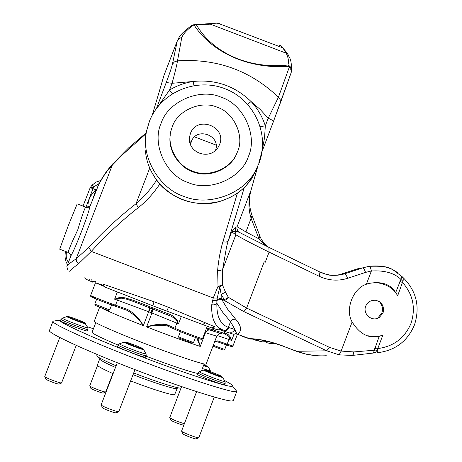 <?xml version="1.0" encoding="UTF-8"?>
<svg xmlns="http://www.w3.org/2000/svg" width="462" height="462" viewBox="0 0 462 462"><rect width="100%" height="100%" fill="white"/><g stroke="black" fill="none" stroke-linecap="round" stroke-linejoin="round"><path stroke-width="0.69" d="M170.224 135.274C167.631 151.513 180.757 169.179 195.149 172.58C210.118 177.731 230.561 168.665 236.411 154.441L237.82 150.953M172.343 126.605L171.217 130.001C166.037 145.767 177.691 166.672 193.087 171.281C208.073 177.726 230.474 168.988 236.625 153.829L237.607 151.536C244.75 136.024 233.864 112.422 217.284 107.276C201.507 100.058 177.506 110.331 172.343 126.605M219.542 144.635C227.177 126.588 196.916 115.026 190.408 133.506L189.466 137.399C187.664 152.882 209.251 160.66 217.897 147.753L219.542 144.635M190.569 144.779L191.343 141.534C196.65 126.421 221.46 135.626 215.413 150.543M224.266 300.364L224.359 299.699L221.171 294.317L221.188 298.573L224.359 299.699L228.407 297.355L226.842 299.266L225.185 300.213L224.099 300.358L221.76 299.474L227.61 309.176L235.585 319.138L232.709 319.548L230.521 321.696L222.771 312.376L216.886 303.286C216.499 316.366 220.322 324.393 228.361 327.367L229.123 327.645C227.951 330.018 226.224 330.902 223.943 330.307L223.221 330.047C214.997 327.067 211.169 318.647 211.74 304.793L213.259 297.984L218.018 286.388L217.637 270.541L217.977 266.482L219.427 256.225L221.731 245.917L222.886 241.811L226.172 242.117L228.228 240.881L226.628 246.535L222.644 269.433L222.569 285.1L225.525 292.25L228.407 297.355L246.616 308.05L329.516 347.372L341.135 351.08L353.811 351.928L374.33 350.213L379.21 336.319L382.75 335.372L376.9 336.561L367.642 335.787M192.839 24.879L195.183 24.636L196.477 25.017C205.503 40.177 219.45 51.519 238.311 59.038C254.106 64.859 270.651 66.857 287.942 65.038L289.61 66.309C271.818 67.706 254.672 65.361 238.184 59.269C218.48 51.444 203.742 39.969 193.976 24.85C187.768 29.002 183.703 33.195 181.785 37.422L179.077 38.513L177.293 40.8L179.048 38.485L181.785 37.422L177.495 60.851C176.819 65.032 175.011 72.517 172.06 83.293L169.519 90.05L158.287 106.11M172.361 93.676L169.519 90.05C176.796 85.678 184.644 82.825 193.07 81.491L172.06 83.293L166.245 82.519C169.479 73.932 171.523 67.874 172.372 64.345L177.316 40.766L163.981 75.427L159.246 91.609M401.9 276.467L403.135 278.164L403.251 280.174L397.69 295.715L395.691 292.579C390.246 283.824 380.925 280.873 367.735 283.714L366.378 284.234C352.968 288.282 344.819 309.817 352.125 321.979C359.205 333.258 367.59 338.155 377.275 336.665L379.21 336.319M229.123 327.645L234.967 329.527C235.32 331.098 236.111 332.669 237.347 334.24L250.716 339.05C258.963 338.952 270.016 341.43 283.876 346.483L296.633 351.195C306.011 354.833 315.904 356.346 326.305 355.734M246.217 337.791L241.314 335.914M235.539 333.726L233.876 334.361L221.639 330.474L222.586 329.793M214.98 326.882L211.532 327.847L152.876 305.827L104.435 286.896L103.13 284.142L154.008 301.744L168.474 307.276L214.98 326.882M219.617 328.736L217.227 329.695L211.532 327.847M379.527 301.75C382.455 305.347 383.212 309.107 381.797 313.034L377.656 318.226M365.69 306.173C362.491 313.906 372.106 322.505 379.441 317.33L383.09 312.814C384.442 306.277 381.999 302.102 375.773 300.288C370.917 299.994 367.556 301.957 365.69 306.173M395.691 292.579L400.906 279.377C394.363 273.013 384.523 270.218 371.384 270.986L365.569 272.401L364.183 269.115L362.71 267.862L369.144 266.303C380.925 265.021 390.413 267.163 397.609 272.73M365.569 272.401L347.921 278.228C338.19 281.277 328.661 280.648 319.323 276.334L319.958 272.037L268.867 247.355L269.092 252.119C253.297 244.381 242.221 238.6 235.863 234.777L231.687 231.814L235.464 227.391L237.11 226.692L245.934 231.93L251.12 218.312C248.539 210.21 248.273 201.698 250.329 192.775L251.178 189.634M219.283 328.805L220.368 328.944M68.567 252.599L68.249 252.466C68.399 250.358 71.564 242.839 77.743 229.909C81.78 216.487 84.413 208.893 85.637 207.126L86.053 207.282M68.232 252.448L59.702 249.197L68.07 226.207L77.183 203.881M145.461 150.953L145.449 150.797C146.125 160.349 149.526 169.669 155.665 178.754C168.035 198.215 198.175 208.76 220.056 201.299C230.885 197.915 239.657 192.596 246.385 185.337L253.24 175.987L256.121 169.762M159.176 91.823L163.889 75.653M280.278 103.234L291.187 72.569L273.365 121.737M217.498 23.267L219.629 23.568L216.718 23.175L212.982 23.395L210.349 24.151L193.976 24.85L191.025 25.895M291.412 72.014L291.637 69.774L291.147 67.995L289.772 66.141L287.942 65.038C288.981 61.44 288.346 57.386 286.03 52.882L282.808 47.857C280.498 44.745 279.4 44.329 279.522 46.604M291.418 71.864L291.412 68.994L289.61 66.309L278.436 97.205C250.26 70.409 216.614 58.293 177.495 60.851L174.388 61.885L172.372 64.345M199.601 24.307L202.587 24.59M146.159 133.61L122.759 154.487L112.191 165.257L107.3 170.928L102.986 177.027L98.47 185.135L89.928 206.583C88.115 215.39 75.739 247.511 71.061 255.55L67.175 265.627C67.481 264.963 70.472 262.699 76.138 258.847L88.739 247.418C103.136 231.641 118.896 217.076 136.036 203.713C143.543 197.482 150.41 189.616 156.635 180.116M112.82 163.762L76.138 258.847L76.559 261.602L78.482 263.808C72.008 268.734 69.127 271.269 69.837 271.413M66.47 251.778C65.783 256.508 66.459 259.985 68.492 262.214M99.249 183.472L93.613 186.966L90.552 187.786L89.928 188.369L90.477 187.26L92.025 185.204L93.613 186.966L85.961 207.201M88.011 207.357C87.503 201.195 90.13 195.322 95.894 189.732L93.001 198.62M266.407 342.602L270.38 343.549L274.774 343.353M264.218 261.787L265.228 262.272L264.218 261.787L246.616 308.05L243.924 311.631L224.099 300.358L224.359 299.699M319.323 276.334L269.098 252.113L265.228 262.272M104.424 286.342L101.507 285.071L102.027 283.72M159.823 184.032C153.367 193.601 146.188 201.472 138.288 207.64C121.275 221.021 105.607 235.608 91.28 251.397L78.482 263.808M168.474 307.276L166.782 311.14L152.876 305.827L154.008 301.744M91.69 279.764L92.539 282.115L85.505 278.979L84.789 277.131M92.417 281.167L95.773 282.045M229.47 332.039C231.953 332.698 233.784 331.86 234.967 329.527L230.521 321.696L228.361 327.367C227.177 329.718 225.468 330.613 223.221 330.047M319.923 272.008C328.141 275.791 336.527 276.345 345.079 273.666L341.268 274.11L358.795 268.416L362.687 267.868L345.079 273.666L362.687 267.868L369.144 266.303M353.811 351.928L353.413 354.163L352.188 355.445L339.137 354.845L326.709 350.814L329.516 347.372M374.11 282.351C385.637 283.449 393.497 287.901 397.69 295.715M243.924 311.631L326.709 350.814L296.488 351.299L283.905 346.494M89.928 188.369L82.993 206.11L89.923 188.38M244.317 187.457L228.228 240.881L231.687 231.814L235.793 231.162L239.38 232.38M239.183 232.265L236.885 229.037L237.127 226.709L236.856 228.95L238.242 231.797L268.867 247.355L239.501 232.49M237.942 231.295L236.856 228.95L238.825 232.063M245.951 235.92L245.934 231.93L258.98 238.877L266.031 245.98M252.05 215.517L251.12 218.312L258.98 238.877L259.881 236.065M288.808 55.96L286.55 52.194L285.314 51.605M225.525 292.25L221.171 294.317L219.785 286.931L216.799 300.121L219.485 298.608L221.188 298.573L221.338 299.33L216.845 300.364L216.886 303.286L215.841 304.192L213.854 304.862L211.74 304.793M222.014 298.81L221.76 299.474L221.338 299.33M268.168 341.516L262.52 341.845L257.034 340.696M352.188 355.445L373.417 353.043L374.33 350.213L377.056 349.959L375.739 352.177L373.666 353.026M339.137 354.845L341.135 351.08L352.125 321.979M402.91 281.277L400.906 279.377L401.9 276.455M366.378 284.234L371.384 270.986L370.512 267.694L369.213 266.297C391.447 265.771 389.784 267.729 402.102 276.68L402.367 276.877C416.314 290.407 420.351 306.416 414.478 324.896C407.478 341.366 395.079 350.652 377.287 352.754L377.442 349.047L377.056 349.959M347.921 278.228L345.102 273.66C327.546 277.362 327.171 274.116 319.958 272.037L268.832 247.326M219.785 286.931L218.018 286.388L222.569 285.1L219.785 286.931M212.618 300.375L216.845 300.364L212.618 300.375M235.585 319.138C241.586 326.108 242.175 331.139 237.347 334.24L248.926 338.663C258.229 338.6 269.923 341.17 284.009 346.373M260.175 339.853L256.82 340.621L252.339 339.05M382.75 335.372L377.783 348.562L377.442 349.047L374.688 348.429M399.89 281.439L402.645 282.565C413.138 294.635 415.916 308.269 410.978 323.458C404.689 338.138 393.618 346.506 377.783 348.562L375 347.493M90.477 187.26L90.552 187.786L95.894 189.732M67.591 264.559C65.373 261.417 64.616 257.369 65.321 252.419L65.564 251.432L65.321 252.419M138.288 207.64L136.036 203.713L149.723 168.087M217.071 298.082L213.259 297.984L91.28 251.397L88.739 247.418M262.352 149.359L264.559 137.647L265.315 125.86L268.208 118.26L278.436 97.205L280.197 99.7L280.422 102.697L273.365 121.714C273.204 120.749 271.489 119.6 268.208 118.26L260.077 109.338L251.097 101.542L247.615 104.221M193.965 85.534L193.07 81.491C215.488 79.204 234.829 85.892 251.097 101.542C257.652 108.622 262.393 116.73 265.315 125.86L260.285 126.617M289.587 57.721L287.67 53.765C289.558 58.945 291.175 57.005 291.637 69.774L291.187 72.569L290.973 69.675L289.276 67.279M262.087 151.392L273.365 121.714L262.087 151.374M151.605 172.066L155.763 178.915C172.39 199.925 193.786 207.415 219.947 201.38L220.056 201.299M246.061 185.684L246.385 185.337M217.637 270.541L220.518 270.495L222.644 269.433L235.863 234.777L235.464 227.391M199.376 371.65L198.019 372.915L197.47 374.359C196.24 374.971 222.869 385.279 224.526 384.863L225.075 383.42C223.423 383.818 196.795 373.515 198.019 372.915L198.175 372.88M61.105 319.369L60.557 320.784C59.679 321.454 84.044 330.775 87.052 330.971L87.422 330.942L87.965 329.527L87.595 329.556C84.598 329.342 60.227 320.022 61.105 319.369L62.364 318.151C61.538 318.751 84.644 327.587 87.491 327.812L87.844 327.783L85.297 323.689C83.183 323.492 66.28 317.03 66.84 316.597L66.926 316.568M118.18 345.045L117.608 346.529C116.528 347.239 142.81 357.345 145.368 357.253L145.934 355.769C143.387 355.844 117.1 345.738 118.18 345.045L119.491 343.768C118.474 344.409 143.399 353.99 145.819 353.938L145.963 353.725M118.826 411.654L116.101 412.855C114.703 413.213 102.119 408.391 102.345 407.53L101.149 404.856C100.849 405.936 116.973 412.116 118.746 411.665L134.985 369.64M117.29 362.716L101.149 404.856M198.735 437.733L196.154 438.888C195.195 439.391 182.45 434.453 182.75 433.651L181.583 431.04C181.185 432.045 197.522 438.38 198.735 437.739L198.839 437.641M196.587 391.655L181.583 431.04M183.974 424.774L183.437 425.005C182.473 425.41 170.565 420.801 170.83 420.097L169.733 417.642C172.257 419.49 177.137 421.511 184.373 423.718M181.029 388.022L169.733 417.642M105.775 391.967L103.274 393.064C101.946 393.283 90.633 388.952 90.823 388.253L89.738 385.834C89.478 386.711 103.985 392.261 105.665 391.984L112.89 373.562M97.551 365.454L89.738 385.834M61.717 382.946L59.044 384.107C57.432 384.292 45.744 379.845 45.911 379.065L44.762 376.513C44.537 377.494 59.523 383.194 61.561 382.969L76.23 345.42M59.754 337.537L44.762 376.513M224.411 380.44C230.434 383.558 233.125 385.423 232.496 386.03L231.808 386.255C229.389 387.803 182.611 372.638 138.565 355.544C97.8 340.003 56.416 321.494 59.829 320.091L60.932 319.814M235.21 389.397L236.804 391.366L236.105 391.643C233.685 393.457 184.188 377.564 137.15 359.315C93.728 342.769 49.601 322.938 53.009 321.234L54.828 320.905M236.769 391.406L233.304 400.542L232.617 400.825C230.093 402.91 180.463 387.323 133.431 369.04C89.998 352.494 45.969 332.357 49.498 330.353L53.009 321.234M181.785 386.706L181.347 387.866L180.786 388.057C179.1 388.958 154.504 381.156 133.714 372.961M116.112 365.794C103.009 360.094 96.587 356.699 96.853 355.601L97.263 354.539M177.523 387.647L174.705 394.467L174.168 394.669C172.534 395.593 149.665 388.432 130.677 380.907M113.098 373.654C102.287 368.826 97.055 365.921 97.401 364.945L99.728 358.882C99.405 359.8 104.655 362.653 115.477 367.452M95.79 322.632L92.111 332.213C91.938 333.402 100.618 337.699 118.156 345.102M146.015 356.167C171.546 365.754 188.808 371.529 197.8 373.487M216.845 335.961L206.168 363.987L205.573 364.096C203.39 364.651 172.823 354.429 144.941 343.613C118.971 333.697 92.209 321.985 94.26 321.257L99.601 307.351M104.435 286.527L95.501 282.79L101.628 284.748M149.486 308.945L149.942 307.756M151.38 312.739L152.853 308.882M150.924 312.56L152.402 308.708M236.48 334.072L235.505 333.743M222.083 330.105L218.67 329.002M118.711 297.747L121.853 297.447L125.029 297.828L133.518 300.392L132.935 301.288L126.738 299.214L121.685 298.209L118.682 298.308L114.605 299.168L118.711 297.747L118.682 298.308L117.469 300.173L114.605 299.168L117.348 292.019M133.518 300.392L167.371 313.473C171.847 314.859 175.162 317.175 177.321 320.409L178.482 323.897L176.213 319.629L171.656 316.476L132.946 301.293M230.434 337.37L231.647 340.459L228.661 336.226L224.203 333.743L225.289 333.096L228.113 334.534L230.105 336.711L230.434 337.37L228.938 339.501L217.094 335.458M214.72 341.539L217.631 340.869L227.16 344.161L228.938 339.501L231.647 340.459L233.963 334.378M127.633 309.459C134.147 313.161 139.385 318.561 143.347 325.641C138.935 319.051 133.443 313.929 126.865 310.273L127.633 309.459L115.54 305.197L117.469 300.173L151.952 312.959L146.616 326.911C154.4 324.393 161.25 323.677 167.152 324.774L167.481 326.022C161.377 324.774 154.418 325.069 146.616 326.911C168.509 335.354 186.388 341.863 200.248 346.431L196.737 337.918M197.869 338.311L200.248 346.431L205.486 332.698L204.868 332.484M217.631 340.869L214.593 341.868M167.371 313.473L167.539 314.662M177.321 320.409L176.842 323.152L151.952 312.959L152.916 308.905M87.254 326.726L93.445 328.748M109.719 309.811L108.368 310.418L107.178 310.123L95.397 305.486L94.802 304.158M96.76 298.937L94.774 304.112L108.379 309.453L109.754 309.8L111.735 304.625M224.717 349.48L223.464 350.04L222.632 349.838L212.953 346.171M213.288 345.287L224.734 349.474L226.461 344.929M193.549 342.4L192.186 343.012L191.204 342.781L179.123 338.011L178.528 336.671M180.371 331.704L178.494 336.619C177.951 336.734 188.854 341.008 192.446 342.117L193.578 342.382M262.306 149.74L259.02 163.19L255.769 170.23C244.017 194.248 208.143 206.647 184.205 196.483C159.696 188.993 140.067 156.745 146.714 130.503L149.48 121.183M161.215 123.048C151.438 143.688 165.846 175.618 188.236 182.565C209.546 192.313 241.77 178.199 248.435 156.375C257.952 135.626 243.382 104.135 221.258 97.268C200.208 87.636 168.145 101.311 161.215 123.048M152.137 115.396L159.338 91.372L152.194 115.286M156.479 108.455L166.245 82.519M401.94 276.513L402.338 276.859M250.352 339.068L248.833 338.79M237.11 226.692L250.976 190.35L257.865 165.979M177.287 40.818L163.958 75.45L177.316 40.766M218.312 23.371L282.808 47.857L287.67 53.765L210.349 24.151M97.69 186.81L97.886 186.371M68.249 252.466L70.726 254.88L70.905 255.954M89.969 206.485L85.724 207.126M216.124 145.103L194.531 136.879M222.886 241.811L237.433 193.076M89.651 278.99L89.969 280.342M205.047 322.811L202.651 324.624M203.869 370.097L203.806 370.12C203.748 368.936 214.911 375.254 221.633 376.501L222.655 377.431C221.483 377.656 203.003 370.507 203.806 370.12L199.289 371.685C198.134 372.228 223.383 381.999 224.954 381.641L224.959 381.433M205.324 370.12C203.361 369.987 220.443 376.669 221.581 376.484C223.36 376.553 206.583 369.993 205.324 370.12M202.893 370.432L201.807 370.045M202.368 368.578L210.597 370.969M203.909 364.535L207.392 366.291L203.667 365.176L207.426 366.308L208.489 367.163L203.476 365.673M62.48 318.11L66.84 316.597C67.267 316.147 68.503 316.551 70.559 317.821C76.854 320.409 81.427 322.06 84.28 322.776L85.493 323.567M68.509 316.603C65.564 316.072 82.103 322.545 84.263 322.765C87.023 323.233 70.767 316.874 68.509 316.603M119.612 343.728L124.365 342.128M143.491 349.618C141.69 349.618 123.458 342.608 124.157 342.151C124.399 341.1 135.845 347.476 142.435 348.66L143.491 349.618M125.814 342.151C123.175 341.793 140.604 348.619 142.4 348.643C144.843 348.931 127.731 342.232 125.814 342.151M177.021 388.398L176.49 388.582C174.89 389.42 152.05 382.184 133.062 374.67M167.152 324.774L174.907 328.211C178.338 330.041 200.866 338.577 202.368 338.623L202.535 338.6M231.566 346.598L226.293 344.871L227.16 344.161L232.94 346.021L232.138 346.633M206.595 327.945L224.399 333.373M209.402 329.856L207.068 330.549L205.486 332.698L216.268 336.013L216.817 336.03L220.004 333.362M102.085 308.31C108.743 311.688 122.499 317.463 143.347 325.641L148.683 311.694L149.445 307.565M222.493 333.997L212.012 330.734M213.669 328.586L213.115 330.053L211.942 330.711L206.254 328.852M200.987 339.247C199.572 339.212 178.684 331.294 175.491 329.585L174.907 328.211L176.842 323.152L178.482 323.897L181.26 316.626M95.501 282.79L90.644 295.42C89.847 295.593 107.964 302.691 115.54 305.197L114.374 305.879C103.003 302.108 81.653 293.214 95.894 298.198M224.578 332.9L225.289 333.096M226.293 344.871L216.557 341.516M126.865 310.273L114.455 305.908M175.294 329.487L167.481 326.022M148.729 311.711L150.208 307.859M148.897 311.781L150.375 307.923M146.2 355.694L146.061 353.898L143.59 349.457M225.202 383.344L225.058 381.612L222.736 377.408M83.737 322.655L84.985 323.261M141.898 348.55L143.208 349.208M246.275 185.481C250.006 181.173 252.327 178.009 253.234 175.987L259.055 163.074C270.143 134.171 253.915 99.544 224.89 88.698C196.038 77.379 160.707 92.25 149.503 121.113M236.411 154.441L236.625 153.829M65.258 252.731L65.102 251.259M377.777 318.179L379.441 317.33M163.952 75.468L163.843 75.791M177.443 40.442C179.545 37.393 177.899 35.822 191.932 25.271L195.183 24.636L212.982 23.395M146.287 132.785L128.552 147.961L111.377 165.373L106.451 171.558L102.189 178.066L98.579 184.846L95.807 191.326M90.084 206.191L88.392 207.294L86.406 207.374L77.125 203.858M376.9 336.561L377.275 336.665M296.523 351.311L306.872 354.342L317.561 355.757M95.524 281.231L95.784 282.12M267.29 246.593C263.606 242.989 261.18 239.605 260.025 236.446L252.194 215.893C249.03 207.063 248.66 198.469 251.074 190.107L257.958 165.771M258.899 162.439L261.85 152.01M351.992 355.463L351.287 355.526M92.025 185.204L96.061 182.092L100.843 180.428M67.175 265.627C66.597 265.54 66.794 266.921 67.77 269.773M246.2 185.557C239.42 192.775 230.694 198.042 220.028 201.357M189.466 137.399L190.569 144.75M59.829 320.091L53.038 321.194M207.224 326.305L202.529 338.623L201.617 339.287M225.058 331.641L224.37 333.443L223.354 333.934M232.94 346.021L237.358 334.407M90.644 295.432C92.313 297.678 87.266 295.172 95.877 298.192M201.472 370.928L204.146 363.912M99.85 358.096L99.728 358.882M232.496 386.03L236.804 391.366M198.822 437.681L214.264 397.083M208.489 367.163L210.915 371.875M87.965 329.527L87.844 327.783M193.578 342.388L195.455 337.468"/></g></svg>
